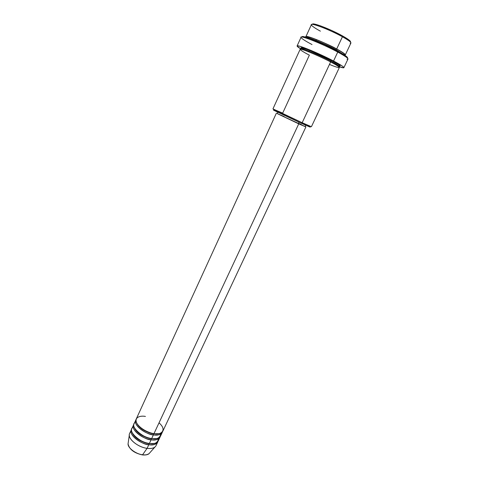<?xml version="1.0" encoding="UTF-8"?>
<svg xmlns="http://www.w3.org/2000/svg" width="479" height="479" viewBox="0 0 479 479"><rect width="100%" height="100%" fill="white"/><g stroke="black" fill="none" stroke-linecap="round" stroke-linejoin="round"><path stroke-width="0.72" d="M149.035 453.661C147.023 454.846 144.88 455.218 142.592 454.775L142.592 454.775C145.46 455.128 147.61 454.757 149.035 453.661C148.801 453.9 147.316 455.349 142.425 454.924C134.174 453.104 129.378 449.44 128.049 443.925C127.887 448.069 135.779 454.008 142.592 454.775L147.101 448.344L142.592 454.775C139.287 454.936 128.324 449.745 128.049 443.925L129.3 435.171C129.108 440.123 138.796 447.356 147.101 448.344C151.789 448.889 154.765 448.003 156.022 445.68L157.723 442.069C156.471 444.368 153.502 445.242 148.819 444.68C144.065 445.404 127.21 435.177 131.635 429.226L129.635 433.429C126.953 438.087 137.533 447.248 147.101 448.344L148.819 444.68L147.101 448.344C150.604 448.793 153.208 448.368 154.915 447.063L149.035 453.661M145.442 416.449C141.479 415.538 134.036 416.568 136.611 422.813C139.988 429.238 150.19 433.345 153.987 433.621C158.669 434.231 161.621 433.417 162.836 431.184L305.907 126.917L298.74 123.857L153.987 433.621L298.74 123.857L305.907 126.917M162.267 432.399L162.495 431.765C160.561 434.764 157.531 435.794 153.406 434.854L153.478 433.794C149.981 433.585 140 429.621 136.958 423.478C140 429.621 149.981 433.585 153.478 433.794L153.406 434.854C148.664 435.513 131.689 425.268 136.09 419.508L134.078 423.741C131.444 428.274 142.113 437.369 151.681 438.548C156.364 439.135 159.327 438.297 160.561 436.034L162.267 432.399C161.046 434.639 158.094 435.459 153.406 434.854L151.681 438.548L153.406 434.854C143.838 433.645 133.138 424.574 135.749 420.089M135.467 422.161C127.815 426.609 146.149 439.584 151.681 438.548C156.699 439.68 159.758 438.147 160.866 433.95M159.992 437.243L160.214 436.609C158.262 439.644 155.226 440.698 151.107 439.776L151.178 438.71C147.688 438.513 137.844 434.639 134.755 428.483C137.844 434.639 147.688 438.513 151.178 438.71L151.107 439.776C146.358 440.464 129.45 430.232 133.857 424.376L131.851 428.591C129.198 433.19 139.814 442.315 149.388 443.452C154.07 444.021 157.04 443.159 158.286 440.866L159.992 437.243C158.753 439.512 155.795 440.357 151.107 439.776L149.388 443.452L151.107 439.776C141.539 438.608 130.881 429.501 133.521 424.957M133.222 427.011C125.624 431.591 143.874 444.524 149.388 443.452C154.376 444.566 157.453 443.015 158.615 438.794M157.723 442.069L157.95 441.44C155.968 444.506 152.927 445.59 148.819 444.68L148.885 443.614C145.412 443.422 135.701 439.638 132.551 433.465C135.701 439.638 145.412 443.422 148.885 443.614L148.819 444.68C139.245 443.554 128.635 434.411 131.3 429.807M350.406 41.996C351.125 41.302 348.443 39.248 342.359 35.829L342.419 36.763C349.688 40.859 352.269 43.032 350.173 43.266M309.075 126.678L310.129 126.24L302.171 122.714L301.411 123.289L309.075 126.678C310.626 127.318 310.715 127.282 309.344 126.564M347.383 58.037C348.395 57.492 345.161 55.187 337.683 51.127L337.743 52.067C346.551 56.875 349.64 59.252 347.012 59.204M306.291 37.338C301.477 32.788 331.103 45.397 336.689 48.996L335.875 49.678C331.45 47.092 312.559 38.326 307.237 37.631C312.559 38.326 331.45 47.092 335.875 49.678L335.743 50.097L335.875 49.678L343.7 54.558L335.875 49.678L336.689 48.996C342.557 52.181 345.431 54.151 345.305 54.911L344.533 55.091C347.497 55.211 341.15 51.349 336.689 48.996L342.419 36.763L336.689 48.996C324.618 42.427 305.824 34.925 305.931 36.632L306.291 37.338M301.507 49.343L301.255 48.876C301.842 47.427 325.828 58.199 330.576 60.995L330.564 61.899L330.576 60.995C325.828 58.199 301.842 47.427 301.255 48.876L301.507 49.343M329.456 64.437C345.323 70.94 338.431 65.731 330.63 61.935C318.535 55.558 299.914 47.882 300.141 49.307L272.958 108.871L302.171 122.714L330.63 61.935L302.171 122.714L311.41 126.719L339.36 67.509C339.419 66.892 336.509 65.03 330.63 61.935C325.983 59.426 311.111 52.373 302.991 49.75C295.992 47.69 304.183 52.522 309.374 55.145L282.694 113.104L274.15 109.541L274.503 110.631L301.411 123.289L274.413 110.35C272.982 109.763 273.012 109.859 274.503 110.631M303.423 49.888C298.656 46.876 300.59 46.96 309.23 50.139C319.044 54.235 326.427 57.636 331.384 60.324L330.576 60.995L331.384 60.324L336.893 63.384L339.785 65.395L340.114 65.904L339.114 66C342.575 66.551 335.965 62.689 331.384 60.324L309.039 50.061L302.039 47.702L300.872 47.882L301.453 48.523M305.159 126.576L277.101 113.541L298.357 123.666L299.034 122.211L298.357 123.666L305.171 126.576L305.794 125.253M343.886 67.677L347.988 59.019C348.125 58.157 344.712 55.839 337.743 52.067L333.552 61.007C340.533 64.701 343.976 66.922 343.886 67.677C343.617 68.06 341.82 67.671 338.497 66.521M308.68 51.828L309.422 50.211L308.68 51.828M345.305 54.911L350.927 43.002C351.113 42.116 348.275 40.032 342.419 36.763C330.372 30.021 311.41 22.675 311.398 24.657L305.931 36.632M315.93 40.895L316.529 39.601L315.93 40.895M130.881 449.17L134.09 451.745M136.018 452.835L140.149 454.379M312.769 24.016L315.457 24.285L320.702 25.932L331.522 30.416L342.359 35.829L347.61 38.979L350.299 41.176M302.429 36.632L304.428 36.835L309.913 38.554L324.648 44.697L341.192 53.061L347.562 57.57M312.015 44.565C306.542 41.661 303.057 39.506 301.548 38.098C296.262 33.578 321.116 43.062 337.743 52.067C323.319 44.26 300.872 35.248 301.063 37.236L297.094 45.96C296.8 44.2 319.11 53.355 333.552 61.007L337.743 52.067L337.683 51.127C322.894 43.104 300.141 34.165 302.201 37.069M301.459 49.331C298.429 47.529 296.98 46.409 297.094 45.96M338.833 66.635L343.736 67.79L343.533 67.042L342.263 66.042L333.552 61.007L322.463 55.528L310.871 50.373L300.447 46.445L297.776 45.816L297.112 46.152L301.153 49.145M275.413 110.769L282.712 114.02M302.74 123.337L305.392 124.606M307.548 125.66L309.129 126.456M310.308 127.133L301.411 123.289L302.171 122.714L274.15 109.541M277.137 113.463L298.74 123.857L277.137 113.463M299.477 123.684L301.489 124.66M304.309 126.067L304.997 126.444M277.143 113.541L284.179 116.571M276.359 113.2L136.305 418.868C133.707 423.34 144.413 432.399 153.987 433.621C159.543 435.483 168.207 430.866 159.022 422.843M338.737 65.928L336.797 65.383M338.455 66.491L338.97 66.377C338.096 65.186 335.3 63.39 330.576 60.995C335.3 63.39 338.096 65.186 338.97 66.377L338.455 66.491M320.403 31.171C315.721 28.602 312.817 26.68 311.679 25.399C307.793 21.441 328.702 29.075 342.419 36.763L342.359 35.829C330.265 29.045 311.368 21.878 312.5 24.399M148.885 443.614L154.112 443.476L148.885 443.614M151.178 438.71L156.501 438.578L151.178 438.71M153.478 433.794L158.896 433.663L153.478 433.794M344.329 54.959C344.066 53.929 346.131 54.48 336.551 48.99C326.067 43.535 308.853 35.434 306.524 37.41M301.123 49.259L301.255 48.876C300.938 47.026 307.59 49.409 312.799 51.654L331.24 60.318C341.431 66.024 338.695 64.928 338.97 66.377L338.767 66.737M277.706 112.218L277.101 113.541"/></g></svg>
